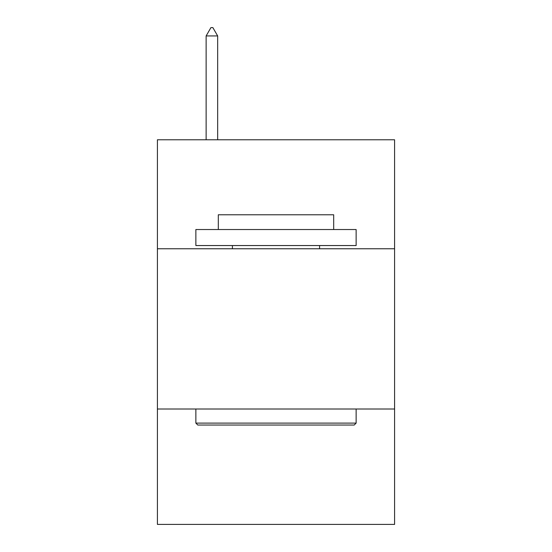 <?xml version="1.0" encoding="UTF-8"?>
<svg xmlns="http://www.w3.org/2000/svg" width="552" height="552" viewBox="0 0 552 552"><rect width="100%" height="100%" fill="white"/><g stroke="black" fill="none" stroke-linecap="round" stroke-linejoin="round"><path stroke-width="0.83" d="M394.59 248.759L394.59 139.78L157.41 139.78L157.41 248.759L394.59 248.759L394.59 524.4L157.41 524.4L157.41 248.759M394.59 409.011L157.41 409.011M197.795 425.04L195.87 423.115L356.13 423.115L354.205 425.04L197.795 425.04M356.13 229.528L356.13 245.55L195.87 245.55L195.87 229.528L356.13 229.528M218.309 229.528L218.309 214.783L333.691 214.783L333.691 229.528M356.13 409.011L356.13 423.115M195.87 409.011L195.87 423.115M319.587 245.55L319.587 248.759M232.413 245.55L232.413 248.759M217.667 35.935L212.858 27.6L210.933 27.6L206.131 35.935L217.667 35.935L217.667 139.78M206.131 35.935L206.131 139.78"/></g></svg>
